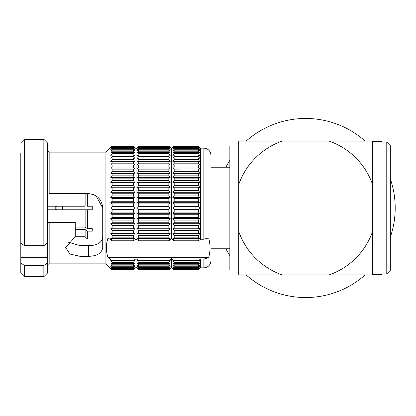 <?xml version="1.0" encoding="UTF-8"?>
<svg xmlns="http://www.w3.org/2000/svg" width="416" height="416" viewBox="0 0 416 416"><rect width="100%" height="100%" fill="white"/><g stroke="black" fill="none" stroke-linecap="round" stroke-linejoin="round"><path stroke-width="0.62" d="M229.856 145.938L238.722 145.938L238.722 270.062L229.856 270.062L229.856 145.938M238.722 184.548L238.722 141.066L282.204 141.066A70.928 70.928 0 0 0 238.722 184.548L238.722 231.452A70.928 70.928 0 0 0 282.204 274.934L329.108 274.934A70.928 70.928 0 0 0 372.59 231.452L372.59 184.548A70.928 70.928 0 0 0 329.108 141.066L282.204 141.066M282.204 274.934L238.722 274.934L238.722 231.452M372.59 208L372.59 274.492L381.456 274.492L381.456 273.9L386.776 273.9L386.776 142.1L390.322 145.683L386.776 142.1L381.456 142.1L381.456 141.508L372.59 141.508L372.59 208M372.59 231.452L372.59 274.934L329.108 274.934M329.108 141.066L372.59 141.066L372.59 184.548M365.134 141.066A89.544 89.544 0 0 0 246.178 141.066M229.856 160.332A89.544 89.544 0 0 0 225.94 167.216M225.94 248.784A89.544 89.544 0 0 0 229.856 255.668M246.178 274.934A89.544 89.544 0 0 0 365.134 274.934M390.322 178.854A89.544 89.544 0 0 1 390.322 237.146M390.322 145.683L390.322 270.317L386.776 273.9M210.969 167.216L210.969 208L210.969 155.251L210.969 167.216L229.856 167.216M229.856 248.784L210.969 248.784L210.969 260.749L210.969 208M203.876 239.236L203.876 148.158L200.595 148.158L200.595 239.236L203.876 239.236L208.634 237.905C210.475 244.504 210.475 251.108 208.634 257.712L203.876 259.043L200.595 259.043L200.595 267.842L203.876 267.842L203.876 259.043M200.595 148.158L198.38 145.954L174.19 145.954L172.848 147.285L174.19 145.954L172.848 147.514L174.19 146.307L172.848 148.205L174.19 147.129L174.19 147.722L172.848 149.354L174.19 148.413L174.19 149.24L172.848 150.946L174.19 150.15L174.19 151.206L172.848 152.974L174.19 152.329L174.19 153.603L172.848 155.418L174.19 154.934L174.19 156.411L172.848 158.262L174.19 157.94L174.19 159.614L172.848 161.491L174.19 161.325L174.19 163.186L172.848 165.069L173.259 165.069M200.595 239.236L198.38 240.843L174.19 240.843L174.19 240.172L172.848 238.358L174.19 237.869L174.19 235.425L172.848 233.662L174.19 233.017L174.19 230.469L172.848 228.764L174.19 227.973L174.19 225.342L172.848 223.714L174.19 222.773L174.19 220.085L172.848 218.546L174.19 217.464L174.19 214.734L172.848 213.294L174.19 212.082L174.19 209.331L172.848 208L174.19 206.669L174.19 203.918L172.848 202.706L174.19 201.266L174.19 198.536L172.848 197.454L174.19 195.915L174.19 193.227L172.848 192.286L174.19 190.658L174.19 188.027L172.848 187.236L174.19 185.531L174.19 182.983L172.848 182.338L174.19 180.575L174.19 178.131L172.848 177.642L174.19 175.828L174.19 173.503L172.848 173.176L174.19 171.324L174.19 169.135L172.848 168.974L199.727 168.974L198.38 167.097L198.38 165.069L199.727 165.069L198.38 163.186L198.38 161.325L199.727 161.491L198.38 159.614L198.38 157.94L199.727 158.262L198.38 156.411L198.38 154.934L199.727 155.418L198.38 153.603L198.38 152.329L199.727 152.974L198.38 151.206L198.38 150.15L199.727 150.946L198.38 149.24L198.38 148.413L199.727 149.354L198.38 147.722L198.38 147.129L199.727 148.205L198.38 146.307L199.727 147.514L198.38 145.954M199.727 168.974L174.19 169.135M172.848 173.176L199.727 173.176L198.38 171.324L198.38 169.135M199.727 173.176L198.38 173.503L174.19 173.503M172.848 177.642L199.727 177.642L198.38 175.828L198.38 173.503M199.727 177.642L198.38 178.131L174.19 178.131M172.848 182.338L199.727 182.338L198.38 180.575L198.38 178.131M199.727 182.338L198.38 182.983L174.19 182.983M172.848 187.236L199.727 187.236L198.38 185.531L198.38 182.983M199.727 187.236L198.38 188.027L174.19 188.027M172.848 192.286L199.727 192.286L198.38 190.658L198.38 188.027M199.727 192.286L198.38 193.227L174.19 193.227M172.848 197.454L199.727 197.454L198.38 195.915L198.38 193.227M199.727 197.454L198.38 198.536L174.19 198.536M172.848 202.706L199.727 202.706L198.38 201.266L198.38 198.536M199.727 202.706L198.38 203.918L174.19 203.918M198.38 206.669L174.19 206.669L172.848 208L199.727 208L198.38 206.669L198.38 203.918M199.727 208L198.38 209.331L174.19 209.331L172.848 208M172.848 213.294L199.727 213.294L198.38 212.082L198.38 209.331M199.727 213.294L198.38 214.734L174.19 214.734M172.848 218.546L199.727 218.546L198.38 217.464L198.38 214.734M199.727 218.546L198.38 220.085L174.19 220.085M172.848 223.714L199.727 223.714L198.38 222.773L198.38 220.085M199.727 223.714L198.38 225.342L174.19 225.342M172.848 228.764L199.727 228.764L198.38 227.973L198.38 225.342M199.727 228.764L198.38 230.469L174.19 230.469M172.848 233.662L199.727 233.662L198.38 233.017L198.38 230.469M199.727 233.662L198.38 235.425L174.19 235.425M172.848 238.358L199.727 238.358L198.38 237.869L198.38 235.425M199.727 238.358L198.38 240.172L174.19 240.172M198.38 240.843L198.38 240.172M174.19 240.843L171.517 238.904L171.517 148.616L172.848 147.285M172.848 168.974L174.19 167.097L174.19 165.069L172.848 165.069M171.517 238.904L168.844 240.843L168.844 240.172L170.186 238.358L168.844 237.869L168.844 235.425L170.186 233.662L168.844 233.017L168.844 230.469L170.186 228.764L168.844 227.973L168.844 225.342L170.186 223.714L168.844 222.773L168.844 220.085L170.186 218.546L168.844 217.464L168.844 214.734L170.186 213.294L168.844 212.082L168.844 209.331L170.186 208L168.844 206.669L168.844 203.918L170.186 202.706L168.844 201.266L168.844 198.536L170.186 197.454L168.844 195.915L168.844 193.227L170.186 192.286L168.844 190.658L168.844 188.027L170.186 187.236L168.844 185.531L168.844 182.983L170.186 182.338L168.844 180.575L168.844 178.131L170.186 177.642L168.844 175.828L168.844 173.503L170.186 173.176L168.844 171.324L168.844 169.135L170.186 168.974L168.844 167.097L168.844 165.069L170.186 165.069L168.844 163.186L168.844 161.325L170.186 161.491L168.844 159.614L168.844 157.94L170.186 158.262L168.844 156.411L168.844 154.934L170.186 155.418L168.844 153.603L168.844 152.329L170.186 152.974L168.844 151.206L168.844 150.15L170.186 150.946L168.844 149.24L168.844 148.413L170.186 149.354L168.844 147.722L168.844 147.129L170.186 148.205L168.844 146.307L170.186 147.514L168.844 145.954L170.186 147.285L168.844 145.954L138.731 145.954L137.384 147.285L138.731 145.954L137.384 147.514L138.731 146.307L137.384 148.205L138.731 147.129L138.731 147.722L137.384 149.354L138.731 148.413L138.731 149.24L137.384 150.946L138.731 150.15L138.731 151.206L137.384 152.974L138.731 152.329L138.731 153.603L137.384 155.418L138.731 154.934L138.731 156.411L137.384 158.262L138.731 157.94L138.731 159.614L137.384 161.491L138.731 161.325L138.731 163.186L137.384 165.069L137.795 165.069M137.384 208L138.731 206.669L137.384 208L138.731 209.331L137.384 208L170.186 208L168.844 209.331L138.731 209.331L138.731 212.082L137.384 213.294L170.186 213.294M168.844 240.843L138.731 240.843L136.053 238.904L136.053 148.616L137.384 147.285M138.731 240.843L138.731 240.172L137.384 238.358L138.731 237.869L138.731 235.425L137.384 233.662L138.731 233.017L138.731 230.469L137.384 228.764L138.731 227.973L138.731 225.342L137.384 223.714L138.731 222.773L138.731 220.085L137.384 218.546L138.731 217.464L138.731 214.734L137.384 213.294M170.186 208L168.844 206.669L138.731 206.669L138.731 203.918L137.384 202.706L138.731 201.266L138.731 198.536L137.384 197.454L138.731 195.915L138.731 193.227L137.384 192.286L138.731 190.658L138.731 188.027L137.384 187.236L138.731 185.531L138.731 182.983L137.384 182.338L138.731 180.575L138.731 178.131L137.384 177.642L138.731 175.828L138.731 173.503L137.384 173.176L138.731 171.324L138.731 169.135L137.384 168.974L138.731 167.097L138.731 165.069L137.384 165.069M136.053 238.904L133.38 240.843L133.38 240.172L134.727 238.358L133.38 237.869L133.38 235.425L134.727 233.662L133.38 233.017L133.38 230.469L134.727 228.764L133.38 227.973L133.38 225.342L134.727 223.714L133.38 222.773L133.38 220.085L134.727 218.546L133.38 217.464L133.38 214.734L134.727 213.294L133.38 212.082L133.38 209.331L134.727 208L133.38 206.669L133.38 203.918L134.727 202.706L133.38 201.266L133.38 198.536L134.727 197.454L133.38 195.915L133.38 193.227L134.727 192.286L133.38 190.658L133.38 188.027L134.727 187.236L133.38 185.531L133.38 182.983L134.727 182.338L133.38 180.575L133.38 178.131L134.727 177.642L133.38 175.828L133.38 173.503L134.727 173.176L133.38 171.324L133.38 169.135L134.727 168.974L133.38 167.097L133.38 165.069L134.727 165.069L133.38 163.186L133.38 161.325L134.727 161.491L133.38 159.614L133.38 157.94L134.727 158.262L133.38 156.411L133.38 154.934L134.727 155.418L133.38 153.603L133.38 152.329L134.727 152.974L133.38 151.206L133.38 150.15L134.727 150.946L133.38 149.24L133.38 148.413L134.727 149.354L133.38 147.722L133.38 147.129L134.727 148.205L133.38 146.307L134.727 147.514L133.38 145.954L134.727 147.285L133.38 145.954L112.117 145.954L110.77 147.514L112.117 146.307L110.77 148.205L112.117 147.129L112.117 147.722L110.77 149.354L112.117 148.413L112.117 149.24L110.77 150.946L112.117 150.15L112.117 151.206L110.77 152.974L112.117 152.329L112.117 153.603L110.77 155.418L112.117 154.934L112.117 156.411L110.77 158.262L112.117 157.94L112.117 159.614L110.77 161.491L112.117 161.325L112.117 163.186L110.77 165.069L133.38 165.069L112.117 165.069L112.117 167.097L110.77 168.974L112.117 169.135L112.117 171.324L110.77 173.176L112.117 173.503L112.117 175.828L110.77 177.642L112.117 178.131L112.117 180.575L110.77 182.338L112.117 182.983L112.117 185.531L110.77 187.236L112.117 188.027L112.117 190.658L110.77 192.286L112.117 193.227L112.117 195.915L110.77 197.454L112.117 198.536L112.117 201.266L110.77 202.706L112.117 203.918L112.117 206.669L110.77 208L112.117 209.331L133.38 209.331L134.727 208L110.77 208M133.38 212.082L112.117 212.082L112.117 209.331M112.117 212.082L110.77 213.294L134.727 213.294M133.38 214.734L112.117 214.734L110.77 213.294M133.38 217.464L112.117 217.464L112.117 214.734M112.117 217.464L110.77 218.546L134.727 218.546M133.38 220.085L112.117 220.085L110.77 218.546M133.38 222.773L112.117 222.773L112.117 220.085M112.117 222.773L110.77 223.714L134.727 223.714M133.38 225.342L112.117 225.342L110.77 223.714M133.38 227.973L112.117 227.973L112.117 225.342M112.117 227.973L110.77 228.764L134.727 228.764M133.38 230.469L112.117 230.469L110.77 228.764M133.38 233.017L112.117 233.017L112.117 230.469M112.117 233.017L110.77 233.662L134.727 233.662M133.38 235.425L112.117 235.425L110.77 233.662M133.38 237.869L112.117 237.869L112.117 235.425M112.117 237.869L110.77 238.358L134.727 238.358M133.38 240.172L112.117 240.172L110.77 238.358M133.38 240.843L112.117 240.843L112.117 240.172M138.731 269.927L168.844 270.046L170.186 268.715L168.844 270.046L138.731 270.046L137.384 268.715L138.731 270.046L137.384 268.486L138.731 269.693L137.384 267.795L138.731 268.871L138.731 268.278L137.384 266.646L138.731 267.587L138.731 266.76L137.384 265.054L138.731 265.85L138.731 264.794L137.384 263.026L138.731 263.671L138.731 262.397L137.384 260.582L138.731 261.066L138.731 260.655L136.053 258.71L133.38 260.655L112.117 260.655L108.072 257.712C105.784 251.108 105.784 244.509 108.072 237.905L112.117 240.843M168.844 240.172L138.731 240.172M137.384 238.358L170.186 238.358M168.844 237.869L138.731 237.869M168.844 235.425L138.731 235.425M137.384 233.662L170.186 233.662M168.844 233.017L138.731 233.017M168.844 230.469L138.731 230.469M137.384 228.764L170.186 228.764M168.844 227.973L138.731 227.973M168.844 225.342L138.731 225.342M137.384 223.714L170.186 223.714M168.844 222.773L138.731 222.773M168.844 220.085L138.731 220.085M137.384 218.546L170.186 218.546M168.844 217.464L138.731 217.464M168.844 214.734L138.731 214.734M168.844 212.082L138.731 212.082M198.38 237.869L174.19 237.869M198.38 233.017L174.19 233.017M198.38 227.973L174.19 227.973M198.38 222.773L174.19 222.773M198.38 217.464L174.19 217.464M198.38 212.082L174.19 212.082M198.38 201.266L174.19 201.266M198.38 195.915L174.19 195.915M198.38 190.658L174.19 190.658M198.38 185.531L174.19 185.531M198.38 180.575L174.19 180.575M198.38 175.828L174.19 175.828M198.38 171.324L174.19 171.324M198.38 167.097L174.19 167.097M198.38 165.069L174.19 165.069L198.38 165.069M198.38 163.186L174.19 163.186M198.38 161.325L174.19 161.325M198.38 159.614L174.19 159.614M198.38 157.94L174.19 157.94M198.38 156.411L174.19 156.411M198.38 154.934L174.19 154.934M198.38 153.603L174.19 153.603M198.38 152.329L174.19 152.329M198.38 151.206L174.19 151.206M198.38 150.15L174.19 150.15M198.38 149.24L174.19 149.24M198.38 148.413L174.19 148.413M198.38 147.722L174.19 147.722M198.38 147.129L174.19 147.129M198.38 146.666L174.19 146.666M198.38 146.307L174.19 146.307M198.38 146.073L174.19 146.073M136.053 258.71L136.053 267.384L137.384 268.715M168.844 269.927L170.186 268.486L168.844 269.693L138.731 269.693M168.844 269.693L168.844 269.334L138.731 269.334M168.844 269.334L170.186 267.795L168.844 268.871L138.731 268.871M168.844 268.871L168.844 268.278L138.731 268.278M168.844 268.278L170.186 266.646L168.844 267.587L138.731 267.587M168.844 267.587L168.844 266.76L138.731 266.76M168.844 266.76L170.186 265.054L168.844 265.85L138.731 265.85M168.844 265.85L168.844 264.794L138.731 264.794M168.844 264.794L170.186 263.026L168.844 263.671L138.731 263.671M168.844 263.671L168.844 262.397L138.731 262.397M168.844 262.397L170.186 260.582L168.844 261.066L138.731 261.066M168.844 261.066L168.844 260.655L138.731 260.655M108.072 257.712L208.634 257.712M200.595 267.842L198.38 270.046L199.727 268.486L198.38 269.693L199.727 267.795L198.38 268.871L198.38 268.278L199.727 266.646L198.38 267.587L198.38 266.76L199.727 265.054L198.38 265.85L198.38 264.794L199.727 263.026L198.38 263.671L198.38 262.397L199.727 260.582L198.38 261.066L198.38 260.655L200.595 259.043M198.38 260.655L174.19 260.655L171.517 258.71L168.844 260.655M49.171 193.638L88.358 193.638L49.171 193.638L49.171 152.147L105.914 152.147L105.914 263.853L112.117 270.046L133.38 270.046L134.727 268.715L133.38 270.046L134.727 268.486L133.38 269.693L134.727 267.795L133.38 268.871L133.38 268.278L134.727 266.646L133.38 267.587L133.38 266.76L134.727 265.054L133.38 265.85L133.38 264.794L134.727 263.026L133.38 263.671L133.38 262.397L134.727 260.582L133.38 261.066L133.38 260.655M112.117 206.669L133.38 206.669L134.727 208M105.914 152.147L112.117 145.954M112.117 270.046L110.77 268.486L112.117 269.693L110.77 267.795L112.117 268.871L112.117 268.278L110.77 266.646L112.117 267.587L112.117 266.76L110.77 265.054L112.117 265.85L112.117 264.794L110.77 263.026L112.117 263.671L112.117 262.397L110.77 260.582L112.117 261.066L112.117 260.655M133.38 269.927L112.117 269.927M133.38 269.693L112.117 269.693M133.38 269.334L112.117 269.334M133.38 268.871L112.117 268.871M133.38 268.278L112.117 268.278M133.38 267.587L112.117 267.587M133.38 266.76L112.117 266.76M133.38 265.85L112.117 265.85M133.38 264.794L112.117 264.794M133.38 263.671L112.117 263.671M133.38 262.397L112.117 262.397M133.38 261.066L112.117 261.066M90.116 193.747L88.358 193.638C97.063 194.501 101.852 199.285 102.721 208L102.721 247.494C101.852 253.219 97.068 256.162 88.358 256.324L80.023 256.324L69.867 254.02L65.66 247.494L75.234 236.74L75.234 222.362L47.398 222.362L75.234 222.362M47.398 237.905L47.398 273.161L47.398 257.712L20.8 257.712L20.8 273.161L20.8 222.362M47.398 209.773L47.398 206.227M67.662 241.987L80.023 245.612L88.358 245.612C97.048 245.622 101.837 242.84 102.721 237.276M102.721 208L96.065 195.879M94.869 195.198L93.257 194.501M47.398 193.638L47.398 150.374L49.171 152.147M43.852 245.658L43.852 139.292L47.398 142.839L47.398 243.095L43.852 245.658L24.346 245.658L20.8 243.095L20.8 153.093M47.398 262.907L43.852 265.47L24.346 265.47L20.8 262.907M87.344 193.638L87.344 206.227L92.258 206.227L92.258 209.773L87.344 209.773L87.344 228.654L92.258 228.654L92.258 231.161L87.344 231.161L87.344 238.982L102.492 239.028M57.065 222.362L57.065 209.773L47.221 209.773M48.994 209.773L56.971 209.773M57.065 209.773L87.344 209.773L85.129 209.773L85.129 227.084L75.234 227.084M87.344 228.654L85.129 227.084M75.234 229.59L85.129 229.59L87.344 231.161M85.129 236.761L75.182 236.761L85.129 236.761L87.344 238.982L85.129 236.761L85.129 229.59M85.129 193.638L85.129 206.227L57.065 206.227L57.065 193.638M48.994 206.227L56.971 206.227M47.221 206.227L57.065 206.227M62.722 206.227L62.722 209.773M56.737 209.773L55.198 208.884L55.198 207.116L56.737 206.227M133.38 146.073L112.117 146.073M133.38 146.307L112.117 146.307M133.38 146.666L112.117 146.666M133.38 147.129L112.117 147.129M133.38 147.722L112.117 147.722M133.38 148.413L112.117 148.413M133.38 149.24L112.117 149.24M133.38 150.15L112.117 150.15M133.38 151.206L112.117 151.206M133.38 152.329L112.117 152.329M133.38 153.603L112.117 153.603M133.38 154.934L112.117 154.934M133.38 156.411L112.117 156.411M133.38 157.94L112.117 157.94M133.38 159.614L112.117 159.614M133.38 161.325L112.117 161.325M133.38 163.186L112.117 163.186M134.316 165.069L134.727 165.069M133.38 167.097L112.117 167.097M110.77 168.974L134.727 168.974M133.38 169.135L112.117 169.135M133.38 171.324L112.117 171.324M110.77 173.176L134.727 173.176M133.38 173.503L112.117 173.503M133.38 175.828L112.117 175.828M110.77 177.642L134.727 177.642M133.38 178.131L112.117 178.131M133.38 180.575L112.117 180.575M110.77 182.338L134.727 182.338M133.38 182.983L112.117 182.983M133.38 185.531L112.117 185.531M110.77 187.236L134.727 187.236M133.38 188.027L112.117 188.027M133.38 190.658L112.117 190.658M110.77 192.286L134.727 192.286M133.38 193.227L112.117 193.227M133.38 195.915L112.117 195.915M110.77 197.454L134.727 197.454M133.38 198.536L112.117 198.536M133.38 201.266L112.117 201.266M110.77 202.706L134.727 202.706M133.38 203.918L112.117 203.918M168.844 146.073L138.731 146.073M168.844 146.307L138.731 146.307M168.844 146.666L138.731 146.666M168.844 147.129L138.731 147.129M168.844 147.722L138.731 147.722M168.844 148.413L138.731 148.413M168.844 149.24L138.731 149.24M168.844 150.15L138.731 150.15M168.844 151.206L138.731 151.206M168.844 152.329L138.731 152.329M168.844 153.603L138.731 153.603M168.844 154.934L138.731 154.934M168.844 156.411L138.731 156.411M168.844 157.94L138.731 157.94M168.844 159.614L138.731 159.614M168.844 161.325L138.731 161.325M168.844 163.186L138.731 163.186M138.731 165.069L168.844 165.069L138.731 165.069M169.78 165.069L170.186 165.069M168.844 167.097L138.731 167.097M137.384 168.974L170.186 168.974M168.844 169.135L138.731 169.135M168.844 171.324L138.731 171.324M137.384 173.176L170.186 173.176M168.844 173.503L138.731 173.503M168.844 175.828L138.731 175.828M137.384 177.642L170.186 177.642M168.844 178.131L138.731 178.131M168.844 180.575L138.731 180.575M137.384 182.338L170.186 182.338M168.844 182.983L138.731 182.983M168.844 185.531L138.731 185.531M137.384 187.236L170.186 187.236M168.844 188.027L138.731 188.027M168.844 190.658L138.731 190.658M137.384 192.286L170.186 192.286M168.844 193.227L138.731 193.227M168.844 195.915L138.731 195.915M137.384 197.454L170.186 197.454M168.844 198.536L138.731 198.536M168.844 201.266L138.731 201.266M137.384 202.706L170.186 202.706M168.844 203.918L138.731 203.918M198.38 270.046L174.19 270.046L172.848 268.715L174.19 270.046L172.848 268.486L174.19 269.693L172.848 267.795L174.19 268.871L174.19 268.278L172.848 266.646L174.19 267.587L174.19 266.76L172.848 265.054L174.19 265.85L174.19 264.794L172.848 263.026L174.19 263.671L174.19 262.397L172.848 260.582L174.19 261.066L174.19 260.655M171.517 258.71L171.517 267.384L172.848 268.715M198.38 261.066L174.19 261.066M198.38 262.397L174.19 262.397M198.38 263.671L174.19 263.671M198.38 264.794L174.19 264.794M198.38 265.85L174.19 265.85M198.38 266.76L174.19 266.76M198.38 267.587L174.19 267.587M198.38 268.278L174.19 268.278M198.38 268.871L174.19 268.871M198.38 269.334L174.19 269.334M198.38 269.693L174.19 269.693M198.38 269.927L174.19 269.927M105.914 263.853L49.171 263.853L49.171 222.362M24.346 265.47L24.346 276.708L20.8 273.161M24.346 276.708L43.852 276.708L43.852 265.47M43.852 139.292L24.346 139.292L24.346 245.658M80.023 245.612L80.023 256.324M88.358 245.612L88.358 256.324M203.876 148.158C208.146 148.538 210.512 150.904 210.969 155.251M171.517 148.616L170.186 147.285M136.053 148.616L134.727 147.285M203.876 267.842C208.146 267.462 210.512 265.096 210.969 260.749M136.053 267.384L134.727 268.715M49.171 263.853L47.928 264.363L47.398 265.626M43.852 276.708L47.398 273.161M24.346 139.292L20.8 142.839M171.517 267.384L170.186 268.715"/></g></svg>
